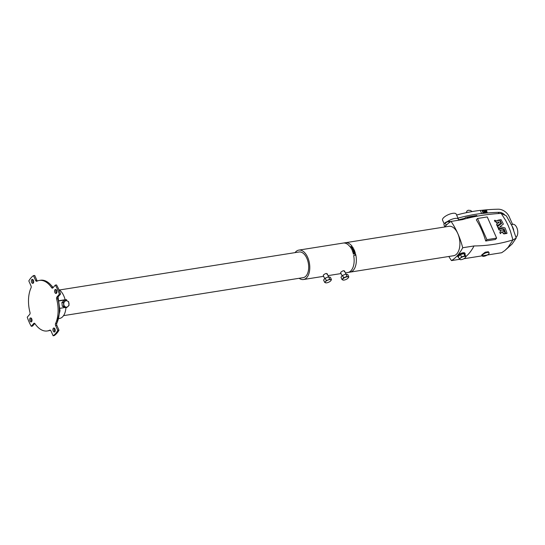 <?xml version="1.0" encoding="UTF-8"?>
<svg xmlns="http://www.w3.org/2000/svg" width="545" height="545" viewBox="0 0 545 545"><rect width="100%" height="100%" fill="white"/><g stroke="black" fill="none" stroke-linecap="round" stroke-linejoin="round"><path stroke-width="0.82" d="M31.746 318.914A2.023 1.145 -99 0 0 30.54 317.933A2.023 1.145 -99 0 0 29.968 320.944A2.023 1.145 -99 0 0 31.174 321.932A2.023 1.145 -99 0 0 31.746 318.914M31.733 321.523A2.023 1.145 81 0 1 31.188 320.753A2.023 1.145 81 0 1 31.201 318.151M33.415 280.348A2.023 1.145 -99 0 0 32.209 279.367A2.023 1.145 -99 0 0 31.637 282.378A2.023 1.145 -99 0 0 32.843 283.366A2.023 1.145 -99 0 0 33.415 280.348M33.402 282.957A2.023 1.145 81 0 1 32.857 282.187A2.023 1.145 81 0 1 32.864 279.585M56.646 290.444A2.023 1.145 -99 0 0 55.44 289.463A2.023 1.145 -99 0 0 54.868 292.474A2.023 1.145 -99 0 0 56.074 293.462A2.023 1.145 -99 0 0 56.646 290.444M56.632 293.053A2.023 1.145 81 0 1 56.087 292.284A2.023 1.145 81 0 1 56.101 289.681M54.977 329.01A2.023 1.145 -99 0 0 53.771 328.029A2.023 1.145 -99 0 0 53.206 331.04A2.023 1.145 -99 0 0 54.405 332.028A2.023 1.145 -99 0 0 54.977 329.01M54.963 331.619A2.023 1.145 81 0 1 54.418 330.849A2.023 1.145 81 0 1 54.432 328.247M458.611 257.308A3.944 1.39 -23.9 0 1 457.923 256.899A3.944 1.39 -23.9 0 1 459.415 254.876A3.944 1.39 -23.9 0 1 463.257 253.323A3.944 1.39 -23.9 0 1 465.13 253.704A3.944 1.39 -23.9 0 1 464.967 254.488L465.989 256.784L465.532 256.579A3.195 1.124 -23.9 0 1 465.253 257.717A3.195 1.124 -23.9 0 1 464.98 257.983A3.195 1.124 -23.9 0 1 462.18 259.44A3.195 1.124 -23.9 0 1 460.818 259.686A3.195 1.124 -23.9 0 1 459.946 259.495L460.675 259.686M457.923 256.899L457.677 256.348A3.944 1.39 -23.9 0 1 457.691 255.857L458.781 254.61A3.944 1.39 -23.9 0 1 463.012 252.778A3.944 1.39 -23.9 0 1 464.892 253.153L465.13 253.704M27.25 317.183A32.489 18.346 -99 0 0 29.076 321.966A32.489 18.346 -99 0 0 31.29 326.305L33.783 323.458A1.703 0.961 81 0 1 34.165 323.233A1.703 0.961 81 0 1 34.982 323.716A25.581 14.449 -99 0 0 47.313 330.965A25.581 14.449 -99 0 0 49.793 330.154A1.703 0.961 81 0 1 49.956 330.1A1.703 0.961 81 0 1 50.971 330.931L53.131 335.795A32.489 18.346 -99 0 0 57.797 330.461L55.638 325.59A1.703 0.961 81 0 1 55.57 323.546A25.581 14.449 -99 0 0 56.632 298.967A1.703 0.961 81 0 1 56.878 297.059L59.364 294.211A32.489 18.346 -99 0 0 55.324 285.09L52.831 287.93A1.703 0.961 81 0 1 52.449 288.155A1.703 0.961 81 0 1 51.632 287.671A25.581 14.449 -99 0 0 39.301 280.43A25.581 14.449 -99 0 0 36.822 281.24A1.703 0.961 81 0 1 36.658 281.295A1.703 0.961 81 0 1 35.643 280.464L33.483 275.6A32.489 18.346 -99 0 0 28.817 280.934L30.976 285.798A1.703 0.961 81 0 1 31.045 287.842A25.581 14.449 -99 0 0 29.982 312.428A1.703 0.961 81 0 1 29.737 314.336L27.25 317.183M324.711 278.733L323.26 275.45L323.492 274.912C325.787 273.209 326.946 273.025 326.966 274.36M342.09 275.981L340.632 272.698L340.863 272.159C343.166 270.456 344.324 270.272 344.345 271.608M343.868 274.905A2.664 0.94 -23.9 0 1 344.61 274.612M512.034 226.025A8.529 4.816 81 0 1 513.69 230.072M483.565 212.407L484.893 212.536L483.715 211.14L482.618 211.262L483.095 212.754L483.551 212.421M482.489 211.419L482.959 212.911L483.551 212.727M486.719 211.576L486.603 211.678A1.022 0.763 41.2 0 0 486.862 211.222L486.406 210.806A0.565 0.422 -138.8 0 1 486.126 211.385L485.636 210.901L485.677 212.475L486.133 211.76L487.203 212.291L486.603 211.712A1.022 0.763 41.2 0 0 486.637 211.651M485.493 211.072L485.506 212.605L485.949 212.584M486.276 210.963L486.269 210.99A0.565 0.422 -138.8 0 1 486.29 211.344M485.016 210.343L485.009 211.821L483.831 210.479L482.373 210.663L482.563 211.092L483.728 210.956L485.466 212.502L485.459 210.758L486.767 210.588L486.576 210.152L485.016 210.343L484.873 211.692M482.243 210.813L482.42 211.256L483.619 211.14M481.637 213.463L480.268 210.377A221.481 165.367 41.2 0 0 456.608 215.043L457.984 218.143A217.877 162.676 -138.8 0 1 481.637 213.463L481.548 213.572A217.877 162.676 41.2 0 1 499.138 212.332L498.116 213.579M458.345 220.269A7.46 2.623 156.1 0 0 458.434 219.165A7.46 2.623 156.1 0 0 454.884 218.456A7.46 2.623 156.1 0 0 447.247 221.652A3.195 1.124 156.1 0 0 446.771 221.842A3.195 1.124 156.1 0 0 444.652 223.212A3.195 1.124 156.1 0 0 444.638 223.225L448.569 221.352L450.661 221.665M458.434 219.165L456.172 214.056A7.46 2.623 156.1 0 0 452.616 213.347A7.46 2.623 156.1 0 0 445.36 216.283A7.46 2.623 156.1 0 0 442.526 220.105L444.195 223.866M512.532 224.281L512.688 224.261A6.928 3.91 81 0 1 516.803 227.633A6.928 3.91 81 0 1 516.02 237.402M497.953 226.993A57.988 32.748 -99 0 0 497.694 226.407L501.611 223.423A57.988 32.748 -99 0 0 499.765 219.873L501.066 219.662A57.988 32.748 81 0 1 503.342 224.104L500.024 226.659L505.038 227.933A57.988 32.748 81 0 1 507.041 233.24L505.74 233.451A57.988 32.748 -99 0 0 504.118 229.077L498.212 227.572A57.988 32.748 -99 0 0 497.953 226.993M503.342 224.104L499.847 226.809M501.42 223.627A57.559 32.509 -99 0 0 499.574 220.085L499.792 219.798M506.857 233.458L505.556 233.662A57.559 32.509 -99 0 0 503.934 229.295L498.028 227.79A57.559 32.509 -99 0 0 497.769 227.204A57.559 32.509 -99 0 0 497.51 226.625L497.708 226.339M504.622 232.075L504.772 232.129A57.988 32.748 81 0 1 505.263 233.526L503.955 233.73A57.988 32.748 -99 0 0 503.812 233.308L501.918 231.938L500.501 233.417A57.988 32.748 -99 0 0 499.99 231.993L501.339 230.351L499.077 229.643A57.988 32.748 -99 0 0 498.512 228.273L503.778 229.506A57.988 32.748 81 0 1 504.316 230.896L502.572 230.644L504.622 232.075M504.132 231.114L502.449 230.787M500.405 233.689L500.317 233.628A57.559 32.509 -99 0 0 499.799 232.211L501.148 230.569L498.893 229.854A57.559 32.509 -99 0 0 498.328 228.491L498.58 228.198M498.491 223.103L498.375 223.055A57.988 32.748 -99 0 0 497.946 222.217L499.227 222.401L498.491 223.103M498.355 220.97L498.389 220.902A57.988 32.748 -99 0 0 497.98 220.153L499.281 219.948A57.988 32.748 81 0 1 500.971 223.171L497.381 225.719A57.988 32.748 -99 0 0 496.768 224.417L497.449 223.804A57.988 32.748 -99 0 0 496.454 221.863L495.303 221.549A57.988 32.748 -99 0 0 494.622 220.316L498.321 220.97M500.787 223.389L497.197 225.937A57.559 32.509 -99 0 0 496.577 224.635L496.774 224.349M487.325 252.492A3.774 1.328 156.1 0 0 483.606 254.004A3.774 1.328 156.1 0 0 482.243 255.946A3.774 1.328 156.1 0 0 484.015 256.273A3.774 1.328 156.1 0 0 487.639 254.815A3.774 1.328 156.1 0 0 489.137 252.894A3.774 1.328 156.1 0 0 487.325 252.492M482.243 255.946L481.691 254.965L485.241 252.185L488.361 251.736L489.137 252.894M465.886 256.559A60.754 34.315 -99 0 0 468.932 253.548A60.754 34.315 81 0 0 474.034 245.952L462.719 247.743A57.559 32.509 -99 0 0 457.807 233.539A57.559 32.509 -99 0 0 451.056 221.427L462.371 219.635C474.334 216.208 487.271 214.131 501.175 213.395L506.353 215.868L512.123 226.216L516.204 238.097L512.075 244.071L504.868 250.509L508.042 247.41L512.988 239.902L516.204 238.097M462.719 247.743A60.754 34.315 81 0 1 451.485 260.599A57.559 32.509 81 0 1 448.835 256.477M463.836 258.752L501.707 252.716L504.868 250.509M451.485 260.599L459.721 259.291M497.251 224.002A57.559 32.509 -99 0 0 496.27 222.081L495.112 221.767A57.559 32.509 -99 0 0 494.431 220.534L494.676 220.248M498.096 220.923A57.559 32.509 -99 0 0 497.789 220.371L497.973 220.126M485.711 241.019A57.559 32.509 -99 0 0 481.61 229.765A57.559 32.509 -99 0 0 476.33 219.853L477.529 218.491L486.91 239.657L485.711 241.019L495.439 239.48L496.638 238.111L487.257 216.944L477.529 218.491M474.034 245.952C487.468 245.836 500.426 243.819 512.92 239.895L510.372 231.06L508.199 225.548L505.644 220.391L501.175 213.395M351.055 245.073A14.892 8.413 81 0 1 352.125 246.32L349.924 246.667A14.892 8.407 -99 0 0 348.848 245.427A14.892 8.413 81 0 1 349.924 246.667L352.125 246.32A14.892 8.407 -99 0 0 351.048 245.073A14.892 8.407 -99 0 0 345.401 242.723A14.892 8.413 81 0 1 351.055 245.073M343.091 243.084A14.892 8.413 81 0 1 343.193 243.07A14.892 8.413 81 0 1 348.848 245.42A14.892 8.407 -99 0 0 343.193 243.07L298.83 250.107A14.892 8.407 -99 0 0 295.07 252.621M354.148 253.554L355.224 252.587L353.235 253.697A14.892 8.407 -99 0 1 353.344 254.106L354.25 253.963L353.344 254.106M355.742 254.535L354.25 253.963L355.742 254.535A14.899 8.413 -99 0 0 355.64 254.079L354.604 253.711L355.36 253.023A14.899 8.413 -99 0 0 355.231 252.58M354.557 252.519L353.746 252.042L353.024 252.934A14.892 8.407 -99 0 0 352.84 252.383L353.467 251.422A14.892 8.407 -99 0 0 353.439 251.34L352.52 251.483A14.892 8.407 -99 0 0 352.377 251.109L354.584 250.755A14.899 8.413 -99 0 1 354.904 251.606L354.557 252.519L353.753 252.035M352.322 249.426L353.875 249.167L352.322 249.426L352.206 249.869M352.213 249.862L352.329 249.419L352.213 249.862L353.031 250.148L354.25 249.957A14.899 8.413 -99 0 1 354.407 250.319L353.249 250.509L351.838 249.937L351.791 249.276L351.838 249.937M353.133 247.798L352.976 248.575L351.995 248.786L350.857 248.043A14.892 8.407 -99 0 0 350.503 247.491L352.71 247.13A14.899 8.413 -99 0 1 353.133 247.798L352.976 248.575L351.995 248.786L350.857 248.036A14.899 8.413 -99 0 0 350.51 247.484M350.163 272.118L453.604 255.721A14.892 8.407 -99 0 0 459.878 244.596A14.892 8.407 -99 0 0 454.591 228.655A14.892 8.407 -99 0 0 448.937 226.304L345.496 242.709M299.137 278.291A14.892 8.407 -99 0 0 303.497 279.517A14.892 8.407 -99 0 0 309.771 268.399A14.892 8.407 -99 0 0 304.485 252.458A14.892 8.407 -99 0 0 298.83 250.107M355.871 255.176L353.664 255.523L355.871 255.176A14.892 8.413 81 0 1 350.06 272.139L347.853 272.486A14.892 8.407 -99 0 0 353.664 255.523L353.664 255.523A14.892 8.413 81 0 1 347.853 272.486A14.892 8.413 81 0 1 347.758 272.5M59.487 289.974L299.13 251.981A12.991 7.337 81 0 1 304.001 253.97A12.991 7.337 81 0 1 308.681 267.888A12.991 7.337 81 0 1 303.197 277.643L63.554 315.644M353.351 254.099A14.899 8.413 -99 0 0 353.242 253.697M353.024 252.934L353.017 252.934A14.899 8.413 -99 0 0 352.847 252.383L353.473 251.415A14.899 8.413 -99 0 0 353.439 251.334L352.52 251.483A14.899 8.413 -99 0 0 352.377 251.102M353.937 251.599L354.413 252.131L354.488 251.531A14.899 8.413 -99 0 0 354.359 251.191L353.814 251.272A14.899 8.413 -99 0 1 353.937 251.599M354.591 251.899L354.482 251.538A14.892 8.407 -99 0 0 354.352 251.191L353.814 251.279M354.407 250.319L353.255 250.502L351.845 249.93L352.533 249.004L353.705 248.82A14.899 8.413 -99 0 1 353.875 249.16M352.377 248.404L351.995 248.786L352.377 248.404M351.852 247.927L351.832 248.459L351.28 248.057A14.899 8.413 -99 0 0 351.075 247.73L351.682 247.634A14.899 8.413 -99 0 1 351.859 247.921L351.832 248.452L351.852 247.927A14.892 8.407 -99 0 0 351.675 247.641L351.682 247.634M352.663 247.709L352.669 247.703A14.899 8.413 -99 0 0 352.54 247.498A14.892 8.407 -99 0 1 352.663 247.709L352.724 248.254L352.669 247.703L352.731 248.248L352.199 247.811A14.899 8.413 -99 0 0 352.05 247.573L352.54 247.498L352.056 247.58M351.675 247.641L351.082 247.737M451.056 221.427A60.754 34.315 -99 0 0 444.659 226.986M476.977 216.208L476.8 215.813L467.937 217.217L466.84 218.422M505.072 233.744L503.771 233.948A57.559 32.509 -99 0 0 503.621 233.526L501.734 232.156M468.325 218.054L467.882 217.026M496.638 238.111L486.91 239.657M497.817 222.36L499.104 222.735M486.753 210.595L485.466 210.888M485.472 212.496L484.859 212.605M480.308 210.459A221.488 165.373 -138.8 0 1 498.164 209.205A10.123 7.555 -138.8 0 1 509.153 216.658L512.607 224.445L511.394 224.635M504.983 215.193A6.506 4.857 41.2 0 0 499.138 212.332M487.073 212.448L486.099 212.019M483.551 212.55L484.764 212.714M476.957 216.161A217.762 162.587 -138.8 0 1 478.047 216.011M458.495 219.826A217.762 162.587 -138.8 0 1 464.742 218.327L465.396 217.544A217.802 162.621 -138.8 0 1 476.834 215.486L476.194 216.27M466.091 218.62A217.802 162.621 41.2 0 0 464.088 219.042L464.742 218.327M449.128 221.243A3.195 1.124 156.1 0 0 449.094 221.243A3.195 1.124 156.1 0 0 447.247 221.652M444.809 226.679L443.889 224.615L444.427 223.477M446.491 225.01L446.035 225.378M446.205 225.133L445.183 222.823M449.169 222.707L448.569 221.352L449.509 221.263M444.747 226.877A3.944 1.39 -23.9 0 1 446.335 225.167M347.029 276.376L343.616 277.712L342.001 279.565L343.009 280.062A3.195 1.124 -23.9 0 1 342.914 278.883A3.195 1.124 -23.9 0 1 345.435 277.289A3.195 1.124 -23.9 0 1 348.037 276.874L347.029 276.376L346.007 274.067L347.805 274.578L348.827 276.887L348.037 276.874A3.195 1.124 156.1 0 1 348.132 278.052L348.827 276.887M342.001 279.565L340.979 277.248L342.594 275.402L346.007 274.067M342.594 275.402L343.616 277.712M348.057 278.134L348.132 278.052A3.195 1.124 -23.9 0 1 348.037 278.154A3.195 1.124 -23.9 0 1 345.612 279.646A3.195 1.124 -23.9 0 1 343.595 280.123A3.195 1.124 -23.9 0 1 343.009 280.062M324.622 282.317L325.631 282.814A3.195 1.124 156.1 0 1 325.542 281.636L324.622 282.317L323.601 280.007L325.215 278.154L326.244 280.471L325.542 281.636A3.195 1.124 -23.9 0 1 328.056 280.041L326.244 280.471M329.657 279.129L328.056 280.041A3.195 1.124 -23.9 0 1 330.665 279.633L329.657 279.129L328.635 276.819L330.434 277.33L331.455 279.639L330.665 279.633A3.195 1.124 -23.9 0 1 330.754 280.811L331.455 279.639M325.215 278.154L328.635 276.819M330.665 280.907L330.754 280.811A3.195 1.124 -23.9 0 1 330.665 280.907A3.195 1.124 -23.9 0 1 328.24 282.405A3.195 1.124 -23.9 0 1 326.223 282.875A3.195 1.124 -23.9 0 1 325.631 282.814M326.489 277.657A2.664 0.94 -23.9 0 1 327.232 277.371M59.112 300.915L66.606 299.696L66.715 300.67M60.005 308.3L64.875 307.509M62.205 305.418L61.932 302.986M58.833 289.518A15.137 8.55 -99 0 1 65.127 299.709L59.064 300.697M53.131 335.795L54.323 335.543A32.421 18.312 -99 0 0 58.989 330.209L57.797 330.461M59.364 294.211L60.55 294.048A32.421 18.312 -99 0 0 56.51 284.926L55.324 285.09M60.55 294.048L58.09 296.861A1.703 0.961 -99 0 0 57.852 298.769A25.581 14.449 81 0 1 56.789 323.355A1.703 0.961 -99 0 0 56.857 325.399L58.989 330.209M50.433 330.222A25.581 14.449 81 0 1 48.532 330.767L47.313 330.965M34.798 323.492L32.536 326.08L31.29 326.305M33.483 275.6L34.73 275.463L36.856 280.266A1.703 0.961 -99 0 0 37.394 280.975M39.301 280.43L40.514 280.239A25.581 14.449 81 0 1 52.845 287.481A1.703 0.961 -99 0 0 53.029 287.706M65.127 299.709L66.606 299.696M58.758 318.607L59.759 318.409A15.137 8.55 -99 0 0 65.918 307.612M69.038 305.364L68.636 301.705L67.389 300.99L65.822 300.281L63.418 302.529L63.826 306.188L66.633 307.605L69.038 305.364M63.826 306.188L62.287 306.208L65.1 307.625L66.633 307.605M62.287 306.208L61.885 302.543L63.418 302.529M61.885 302.543L64.29 300.302L65.822 300.281M64.787 301.405A3.195 2.63 -90.6 0 1 67.389 300.99A3.195 2.63 -90.6 0 1 68.997 303.531A3.195 2.63 -90.6 0 1 67.996 306.481A3.195 2.63 89.4 0 1 65.393 306.896A3.195 2.63 -90.6 0 1 63.785 304.355A3.195 2.63 -90.6 0 1 64.787 301.405M463.298 256.634A3.195 1.124 -23.9 0 1 465.532 256.579L464.865 255.884L461.513 256.893L460.498 258.092A3.195 1.124 -23.9 0 1 463.298 256.634M460.498 258.092A3.195 1.124 156.1 0 0 459.946 259.495L459.278 258.8L460.498 258.092M464.98 257.983L465.989 256.784M459.278 258.8L458.25 256.491L460.484 254.583L463.843 253.575L464.96 254.474M463.843 253.575L464.865 255.884M460.484 254.583L461.513 256.893M59.344 310.711A23.919 13.509 -99 0 0 57.777 298.394M52.845 287.481L51.632 287.671M36.856 280.266L35.643 280.464M34.594 323.328L33.783 323.458M50.133 330.1L49.793 330.154M56.857 325.399L55.638 325.59M56.789 323.355L55.57 323.546M57.852 298.769L56.632 298.967M58.09 296.861L56.878 297.059M472.099 211.576L470.519 210.452L468.196 210.241L466.942 211.017L466.316 212.679M468.114 212.312L469.783 211.991M58.036 296.936L59.998 310.739L57.068 322.722M344.535 270.967L345.918 274.101M345.401 242.723L343.193 243.07M347.853 272.486L345.38 272.875M341.02 273.57L328.001 275.634M323.641 276.322L303.497 279.517M327.157 273.726L328.546 276.853M56.401 292.815L55.937 291.868M53.192 287.522L51.121 285.246M460.818 259.686L460.416 259.699"/></g></svg>
